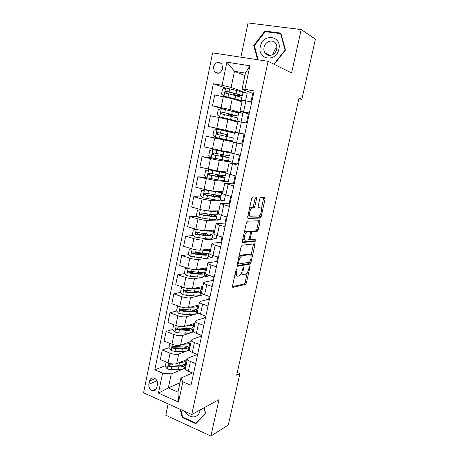 <?xml version="1.0" encoding="UTF-8"?>
<svg xmlns="http://www.w3.org/2000/svg" width="459" height="459" viewBox="0 0 459 459"><rect width="100%" height="100%" fill="white"/><g stroke="black" fill="none" stroke-linecap="round" stroke-linejoin="round"><path stroke-width="0.69" d="M236.769 268.785L236.029 269.944L232.501 286.032L232.897 287.374L245.536 284.408L246.443 282.83L249.88 267.402L249.564 266.49L248.503 269.582C247.854 272.118 246.896 273.782 245.628 274.574L244.286 274.895C243.018 274.884 242.633 273.449 243.132 270.598L243.586 268.555L243.333 267.603L242.163 270.781C241.509 273.363 240.527 275.061 239.219 275.876L237.808 276.215C236.488 276.209 236.081 274.752 236.58 271.843L237.039 269.754L236.769 268.785M213.412 67.071L214.324 71.673C217.847 74.478 220.636 73.451 222.678 68.586L221.829 64.053C218.277 61.156 215.472 62.16 213.412 67.071M256.57 198.621L256.231 197.043L252.748 196.911L251.704 198.454L247.653 216.935L248.015 218.473L260.368 218.071L261.177 216.608L265.113 198.913L264.809 197.381L260.626 197.278L259.823 198.73L258.113 206.458L258.446 207.984L260.442 207.99C262.468 207.801 261.263 214.961 259.117 215.931L250.643 216.246C248.508 216.528 249.662 209.166 251.928 208.116L254.022 207.91L254.848 206.43L256.57 198.621L255.147 198.254L255.147 197.003M168.149 403.903L165.774 415.24L210.911 436.05L218.995 399.646L191.759 414.54L268.113 61.328L291.568 72.918L301.196 29.571L315.436 39.181L301.844 99.379L299.01 98.209L236.66 375.169L239.931 373.528L237.269 372.461M210.911 436.05L228.312 424.971L239.931 373.528M242.151 245.204L241.101 246.816L237.142 264.883L237.527 266.277L250.08 264.086L250.958 262.548L254.808 245.238L254.481 243.838L242.151 245.204M242.369 241.044L246.374 222.776L247.418 221.192L259.616 220.733L259.932 222.202L258.262 229.707L257.43 231.193L252.261 231.634L251.412 233.143L250.293 238.204L250.643 239.644L255.715 239.156C256.151 239.661 256.03 240.344 255.347 241.199L242.742 242.513L242.369 241.044M253.265 207.818L253.362 207.376M156.766 387.706L157.431 384.464C157.741 381.32 156.582 379.168 153.966 378.009C151.705 377.562 150.225 378.56 149.536 381.004L148.877 384.223C148.578 387.43 149.777 389.593 152.468 390.712C154.66 391.085 156.089 390.087 156.766 387.706M191.759 414.54L143.564 392.818L212.597 52.883L268.113 61.328M179.945 382.72L168.327 387.924L177.954 392.135L180.938 378.044L182.848 381.813L191.007 385.296L254.12 90.945L244.922 89.321L242.002 89.39L245.445 73.101L234.486 71.306L231.107 87.462L247.137 93.263L242.759 92.477M182.848 381.813L178.551 402.061L158.447 393.105L162.572 373.156L171.253 373.93L185.534 367.986M165.223 365.771L154.792 369.834L162.572 373.156M154.792 369.834L213.355 83.733L222.099 85.282L226.878 62.166L249.914 65.803L244.922 89.321M301.196 29.571L248.049 22.95L240.866 57.186M298.866 98.851L301.844 99.379M171.253 373.93L168.327 387.924L158.447 393.105M252.76 93.355L250.975 101.709M248.365 113.884L246.408 123.018M244.01 134.223L241.933 143.914M239.552 155.01L237.636 163.972M235.1 175.803L233.379 183.841M230.688 196.389L229.161 203.526M226.321 216.786L224.985 223.028M221.995 236.982L220.842 242.352M217.709 256.983L216.74 261.498M213.464 276.794L212.678 280.472M209.264 296.422L208.65 299.274M205.098 315.867L204.657 317.909M200.967 335.127L200.703 336.372M196.882 354.21L196.785 354.675M244.911 75.626L234.486 71.306L226.878 62.166M245.554 100.705L247.137 93.263M224.761 109.362L212.494 105.782L214.714 94.973L232.26 98.679L241.985 101.887M212.494 105.782L229.988 109.506L242.868 113.31L233.987 111.571M241.032 121.928L242.868 113.31M228.255 131.033L208.248 126.426L210.452 115.714L227.899 119.455L237.71 122.042M208.248 126.426L238.64 133.179L228.266 130.976L228.134 131.618M226.304 140.316L206.229 136.26L236.62 142.646L238.64 133.179M206.229 136.26L204.048 146.869L221.358 150.65L231.284 152.325M214.491 158.401L202.046 156.611L210.486 158.619L219.31 160.403L232.449 162.245L234.251 153.794M202.046 156.611L199.883 167.116L217.107 170.926L227.107 172.016M206.779 177.547L197.904 176.772L215.076 180.588L228.318 181.666L229.839 174.506M197.904 176.772L195.763 187.18L204.1 189.378L212.89 191.013L222.971 191.529M202.178 197.02L193.796 196.739L202.098 198.999L210.882 200.589L224.216 200.904L225.472 195.012M193.796 196.739L191.678 207.049L199.946 209.373C203.498 210.314 206.424 210.824 208.719 210.911L218.868 210.859M197.697 216.367L189.733 216.522L197.967 218.903C201.507 219.861 204.427 220.36 206.728 220.395L220.159 219.976L221.146 215.328M189.733 216.522L187.633 226.74L195.832 229.184C199.361 230.16 202.276 230.642 204.582 230.625L214.806 230.016M193.319 235.582L185.7 236.121L193.876 238.623C197.387 239.621 200.302 240.086 202.614 240.023L216.132 238.875L216.866 235.45M185.7 236.121L183.623 246.242L191.759 248.807C195.259 249.822 198.168 250.27 200.485 250.155L210.779 249.002M189.028 254.659L181.712 255.543L189.819 258.159C193.308 259.192 196.211 259.628 198.535 259.461L212.144 257.608L212.62 255.376M181.712 255.543L179.653 265.566L187.725 268.245C191.202 269.301 194.1 269.72 196.429 269.502L206.785 267.815M184.816 273.593L177.759 274.78L185.797 277.517C189.263 278.584 192.16 278.992 194.496 278.728L208.191 276.169L208.42 275.119M177.759 274.78L175.717 284.712L183.726 287.512C187.174 288.596 190.072 288.986 192.407 288.671L202.826 286.462M180.674 292.372L173.841 293.84L181.816 296.692C185.258 297.799 188.15 298.172 190.491 297.811L204.094 294.609M173.841 293.84L171.815 303.686L179.762 306.595C183.187 307.719 186.079 308.075 188.419 307.668L198.908 304.942M176.595 311.001L169.956 312.734L177.874 315.694C181.288 316.836 184.174 317.175 186.52 316.727L198.592 313.313M169.956 312.734L167.954 322.488L175.837 325.506C179.239 326.665 182.12 326.992 184.472 326.492L195.023 323.256M172.75 329.424L166.112 331.45L173.967 334.519C177.358 335.695 180.232 336.011 182.59 335.466L193.709 331.817M166.112 331.45L164.121 341.117L171.947 344.244C175.327 345.438 178.195 345.736 180.559 345.145L191.168 341.41M168.969 347.681L162.297 349.999L170.094 353.178C173.462 354.382 176.331 354.669 178.694 354.032L189.355 350.062M162.297 349.999L160.329 359.581L168.092 362.811C171.448 364.033 174.311 364.308 176.686 363.626L187.352 359.408M192.516 372.983L180.938 378.044M197.422 354.423L188.397 357.968L187.444 358.99C187.507 359.822 188.494 360.648 190.399 361.457L195.654 363.597M201.558 336.08L192.367 339.264L191.432 340.194C191.506 340.962 192.51 341.737 194.432 342.523L199.734 344.594M205.506 317.657L196.377 320.393L195.454 321.22C195.551 321.925 196.567 322.66 198.506 323.411L203.848 325.408M209.493 299.061L200.422 301.345L199.516 302.074C199.625 302.716 200.658 303.399 202.614 304.122L207.996 306.044M213.515 280.306L204.502 282.119L203.618 282.744C203.739 283.323 204.789 283.955 206.762 284.649L212.19 286.496M217.577 261.378L208.621 262.714L207.755 263.236C207.898 263.747 208.96 264.332 210.951 264.992L216.418 266.759M221.668 242.272L212.781 243.127L211.932 243.545C212.087 243.981 213.171 244.515 215.173 245.146L220.693 246.839M225.805 222.994L216.149 223.665L219.442 225.117L225.008 226.723M229.976 203.538L220.406 203.595L229.357 206.412M234.188 183.898L224.709 183.336L233.757 185.906M238.439 164.081L229.047 162.882L238.198 165.2M242.725 144.074L233.43 142.227L242.679 144.292M244.802 134.407L235.547 132.244L244.848 134.183M249.151 114.119L239.994 111.29L249.392 112.971M253.54 93.642L242.002 89.39M186.084 365.387L185.264 365.048M177.524 327.973L177.076 328.11M182.539 309.452L180.949 309.865M188.265 290.736L185.046 291.431M194.731 271.923L189.601 272.784M200.004 253.339L195.649 253.861M204.083 234.824L202.7 234.922M225.38 87.996L213.355 83.733M185.453 368.37L185.384 368.692C185.442 369.564 186.417 370.407 188.316 371.233L193.555 373.414M189.842 347.658L189.016 347.331M189.412 349.689L189.349 349.988C189.424 350.791 190.416 351.594 192.332 352.392L197.605 354.497M193.417 330.836L193.359 331.105C193.446 331.846 194.45 332.603 196.383 333.372L201.702 335.409M193.641 329.78L192.803 329.459M197.45 311.804L197.399 312.051C197.502 312.728 198.523 313.434 200.474 314.174L205.833 316.136M197.468 311.741L196.624 311.431M201.53 292.595L201.478 292.819C201.599 293.427 202.637 294.087 204.599 294.798L210.004 296.68M202.918 294.099L200.48 293.244M205.638 273.208L205.598 273.403C205.73 273.948 206.785 274.557 208.765 275.234L214.215 277.047M208.191 276.169L204.37 274.895M209.792 253.643L209.757 253.81C209.906 254.28 210.974 254.843 212.97 255.491L218.467 257.218M212.144 257.608L208.294 256.386M202.603 254.579L202.299 254.412M213.98 233.889L213.951 234.027C214.118 234.429 215.202 234.939 217.216 235.553L222.758 237.205M216.132 238.875L212.247 237.705M218.214 213.946L221.508 215.432L227.09 216.998M220.159 219.976L216.246 218.863M222.483 193.813L231.462 196.595M224.216 200.904L220.274 199.849L220.865 197.06M226.798 173.491L235.88 175.992M228.318 181.666L224.095 180.599M218.909 175.464L219.018 174.931M231.152 152.967L240.344 155.194M232.449 162.245L223.791 160.197M222.976 156.129L223.235 154.912M236.62 142.646L226.293 140.374L226.425 139.737M227.475 134.745L217.646 132.571C216.562 132.697 216.269 133.259 216.757 134.275L233.384 137.998L226.258 136.438L227.085 136.616L227.475 134.739L224.652 134.131L228.708 134.975M237.848 121.394L247.206 123.178M231.359 116.276L231.623 115.031M242.312 100.372L251.779 101.858M231.107 87.462L222.099 85.282M235.691 95.702L235.806 95.145M177.954 392.135L178.551 402.061M249.914 65.803L245.445 73.101M180.203 409.33L182.206 417.483L195.821 423.703L205.655 413.611L204.198 407.741M274.172 64.323L285.487 50.025L280.839 33.105L264.877 31.046L253.758 45.533L257.591 59.727M182.802 417.162L182.206 417.483M266.1 31.763L264.877 31.046M254.429 45.883L253.758 45.533M235.054 274.407L236.907 275.922M241.554 272.732C241.709 273.989 242.163 274.568 242.926 274.459L243.442 274.625M232.432 286.697L244.194 283.96L245.1 282.394L247.212 272.887M250.998 255.841L253.506 243.941M237.073 265.675L248.612 263.701L249.581 262.215M238.514 263.036L238.783 264.017L249.69 262.198L250.861 258.968C251.366 256.139 251.004 254.67 249.771 254.567L241.899 255.778C240.608 256.592 239.644 258.279 239.001 260.832L238.514 263.036L237.607 262.755M249.117 254.372L249.771 254.567M238.829 257.172L240.946 255.204L248.399 254.148M250.344 231.847L251.033 231.187L256.059 230.802L256.891 229.316L258.601 220.773M249.03 239.156L250.442 239.587M242.312 241.996L253.884 240.826L254.625 239.259M247.223 231.956L246.764 232.099C244.458 233.12 243.218 240.585 245.422 240.149L248.474 239.822L249.34 238.29L250.459 233.218L250.109 231.749L247.223 231.956L245.812 231.548L244.136 232.971M242.914 238.542L244.016 239.736M248.898 231.405L250.109 231.749M245.812 231.548L248.709 231.347M249.432 208.834L250.505 207.732L252.605 207.531L253.431 206.051L255.147 198.254M248.158 214.628L249.226 215.856M259.398 207.715L260.442 207.99M258.09 207.617L259.048 207.623M261.389 209.063L263.736 197.336M247.625 218.054L258.813 217.738L260.075 214.984M166.204 362.025L165.085 366.437L167.334 368.973L171.127 369.724L177.989 369.765C182.326 369.69 184.61 368.784 184.839 367.039L185.298 364.882M182.366 365.393L182.051 365.048M179.544 362.495C183.87 362.449 186.136 361.583 186.354 359.89L186.354 359.804M186.239 360.435L185.78 362.61C185.556 364.326 183.273 365.209 178.941 365.261L169.273 364.779C168.086 365.066 167.988 365.657 168.975 366.552L178.574 367.005C182.906 366.942 185.189 366.053 185.413 364.326L185.304 363.7M183.118 364.819C182.269 365.725 180.485 366.179 177.771 366.184L170.203 366.07L169.4 364.991M170.358 343.607L169.796 343.693L168.878 348.117L171.144 350.63L174.948 351.393L181.827 351.537C186.165 351.542 188.437 350.733 188.638 349.121L189.108 346.895M185.998 347.4L185.442 346.901M183.239 344.198L183.371 344.204C187.708 344.239 189.974 343.47 190.169 341.903L190.158 341.766M186.561 343.034L186.899 342.913M190.06 342.408L189.584 344.652C189.389 346.235 187.123 347.015 182.78 346.993L173.152 346.402C171.913 346.654 171.792 347.245 172.796 348.18L182.412 348.754C186.75 348.771 189.022 347.979 189.217 346.379L189.068 345.713M187.065 346.631C186.343 347.566 184.518 348.02 181.598 347.979L174.018 347.75L173.227 346.602M169.796 343.693L170.22 343.55M174.546 325.012L173.628 325.167L172.704 329.631L174.988 332.121L178.809 332.895L185.694 333.154C190.037 333.228 192.292 332.528 192.47 331.037L192.958 328.747M189.619 329.241L188.683 328.569M186.939 325.735L187.249 325.747C191.592 325.861 193.847 325.196 194.014 323.761L193.991 323.572M189.71 324.886L191.288 324.404M193.916 324.226L193.423 326.527C193.256 327.984 191.001 328.661 186.658 328.564L177.025 327.846C175.78 328.082 175.648 328.673 176.617 329.625L186.285 330.342C190.628 330.434 192.883 329.746 193.055 328.277L192.843 327.565M191.007 328.294L191.007 328.294C190.451 329.258 188.603 329.7 185.459 329.614L177.868 329.264L177.082 328.07M173.628 325.167L174.38 324.949M178.781 306.233L177.501 306.474L176.566 310.978L178.867 313.445L182.705 314.226L189.596 314.599C193.945 314.754 196.188 314.157 196.337 312.797L196.836 310.439M193.182 310.898L191.638 310.009M190.628 307.094L191.168 307.128C195.517 307.318 197.754 306.761 197.892 305.453L197.852 305.218M193.13 306.446L195.425 305.849M177.501 306.474L178.654 306.193M197.806 305.872L197.301 308.247C197.158 309.573 194.92 310.146 190.571 309.968L180.921 309.125C179.693 309.337 179.538 309.928 180.456 310.898L190.192 311.759C194.541 311.931 196.785 311.345 196.928 310.009L196.624 309.246M194.943 309.802C194.605 310.8 192.74 311.225 189.355 311.082L181.753 310.611L180.978 309.377M181.408 287.609L183.055 287.277L181.408 287.609L180.467 292.154L182.78 294.598L186.641 295.389L193.537 295.871C197.886 296.107 200.118 295.619 200.239 294.391L200.749 291.964M196.647 292.366L194.214 291.178M194.3 288.269L195.121 288.332C199.47 288.602 201.702 288.154 201.805 286.984L201.731 286.697M196.59 287.787L199.533 287.162M201.725 287.357L201.208 289.801C201.099 290.995 198.867 291.459 194.518 291.201L184.851 290.226C183.64 290.427 183.468 291.017 184.329 291.999L194.14 293.014C198.489 293.261 200.721 292.785 200.83 291.58L200.405 290.759M198.85 291.155L198.85 291.19C198.753 292.194 196.9 292.59 193.285 292.377L185.677 291.786L184.908 290.513M185.264 411.614C187.576 415.447 190.588 417.185 194.3 416.841C197.599 416.112 199.556 413.811 200.164 409.95M193.807 413.421L197.439 411.436M205.563 413.226L195.85 423.112L182.653 417.093L180.817 409.612M197.106 422.383L195.85 423.112M204.003 407.844L205.368 413.335M278.877 49.142C282.239 35.538 262.714 33.025 260.373 46.52C257.011 59.813 276.278 62.797 278.877 49.142M276.685 49.142C277.093 47.122 276.823 45.309 275.882 43.703C273.134 38.711 265.09 41.253 264.045 47.352C263.632 49.434 263.931 51.288 264.946 52.917C267.723 57.679 275.601 55.212 276.685 49.142M273.507 54.122L273.69 52.498C274.172 50.45 275.234 48.82 276.875 47.61M258.193 59.819L254.372 45.67L265.153 31.642L280.61 33.645L285.108 50.025L273.989 64.082L273.547 64.013M281.069 33.926L280.61 33.645M187.37 268.131L185.35 268.572L184.398 273.157L186.733 275.578L190.605 276.375L197.513 276.978C201.862 277.293 204.083 276.909 204.175 275.825L204.703 273.329M199.9 273.616L196.538 272.084M197.915 269.261L199.114 269.37C203.463 269.72 205.678 269.381 205.758 268.349L205.626 268.004M200.038 268.917C201.983 268.963 203.182 268.767 203.63 268.331M205.684 268.676L205.156 271.194C205.075 272.244 202.855 272.606 198.506 272.267L188.821 271.154C187.628 271.338 187.433 271.929 188.242 272.921L198.122 274.092C202.471 274.419 204.691 274.052 204.771 272.985L204.163 272.095M202.706 272.348L202.786 272.589C202.712 273.478 200.87 273.782 197.25 273.507L189.63 272.789L188.873 271.47M191.73 248.795L189.326 249.357L188.368 253.988L190.72 256.386L201.524 257.912C205.879 258.308 208.088 258.038 208.145 257.086L208.684 254.521M202.729 254.59L199.722 252.978M201.444 250.046L203.136 250.235C207.497 250.666 209.694 250.436 209.74 249.547L209.522 249.145M203.429 249.822C205.959 250 207.388 249.839 207.715 249.346M209.683 249.828L209.132 252.416C209.08 253.328 206.883 253.575 202.522 253.156L192.826 251.905C191.644 252.077 191.437 252.662 192.195 253.661L202.138 254.997C206.493 255.411 208.696 255.152 208.747 254.223L207.841 253.236M206.452 253.357L206.751 253.821C206.705 254.596 204.875 254.808 201.249 254.464L193.623 253.62L192.878 252.255M196.136 229.27L193.342 229.965L192.373 234.635L194.742 237.01L205.575 238.669C209.929 239.15 212.121 238.99 212.15 238.181L212.712 235.542M204.857 235.192L203.647 234.285M204.794 230.613L207.204 230.917C211.559 231.439 213.751 231.319 213.762 230.567L213.389 230.102M206.693 230.498C209.993 230.866 211.679 230.768 211.765 230.2M213.71 230.808L213.148 233.465C213.131 234.239 210.939 234.371 206.584 233.866L196.865 232.478C195.706 232.638 195.477 233.224 196.182 234.228L206.189 235.725C210.549 236.224 212.741 236.075 212.764 235.289L211.329 234.159M209.975 234.159L210.756 234.882C210.738 235.536 208.914 235.656 205.288 235.243L197.657 234.268L196.928 232.856M200.732 209.585L197.393 210.394L196.418 215.11L198.804 217.457L209.66 219.247C214.02 219.815 216.195 219.769 216.195 219.104L216.768 216.39M207.898 214.003L207.571 215.564M200.44 209.585L205.299 210.549M206.734 210.761L211.306 211.427C215.667 212.029 217.836 212.029 217.818 211.421L217.164 210.87M209.683 210.905L210.383 211.008C214.009 211.513 215.816 211.513 215.805 211.008L215.724 210.876M217.778 211.61L217.199 214.342C217.216 214.973 215.042 214.99 210.675 214.399L200.944 212.867C199.803 213.022 199.556 213.601 200.216 214.611L210.285 216.275C214.646 216.86 216.82 216.832 216.809 216.189L214.33 214.795M212.896 214.674L214.801 215.77C214.801 216.309 212.993 216.332 209.367 215.845L201.725 214.743L201.013 213.28M219.867 191.793L219.895 191.678C219.93 192.057 218.134 191.96 214.508 191.386L205.609 189.831L201.484 190.64L200.497 195.396L202.907 197.72L213.785 199.642C218.145 200.296 220.309 200.365 220.274 199.849M204.559 189.774L215.443 191.753C219.809 192.441 221.967 192.556 221.915 192.097L220.67 191.409M219.895 191.678L219.419 191.346M221.886 192.241L221.29 195.046C221.336 195.528 219.172 195.431 214.812 194.754L205.058 193.078C203.934 193.216 203.676 193.796 204.289 194.805L214.41 196.647C218.777 197.318 220.94 197.404 220.899 196.905L215.787 194.903M215.73 196.584L216.011 195.247L218.874 196.486C218.909 196.9 217.107 196.825 213.481 196.268L205.827 195.029L205.391 194.851L205.144 193.509M216.011 195.247L213.963 194.616M219.884 176.881L220.073 175.975L216.132 174.747L218.214 174.787M224.003 172.245L208.713 169.778L205.615 170.696L204.616 175.499L207.043 177.799L217.945 179.859C222.311 180.599 224.457 180.789 224.394 180.421L224.996 177.558M208.713 169.778L219.62 171.89C223.986 172.67 226.132 172.905 226.046 172.601L223.269 171.597M224.021 172.171L222.208 171.482M226.029 172.693L225.421 175.573C225.495 175.906 223.349 175.688 218.983 174.925L209.218 173.1C208.105 173.232 207.835 173.806 208.403 174.822L218.582 176.835C222.948 177.593 225.094 177.799 225.019 177.449L218.53 175.344M220.073 175.975L222.994 177.025L209.97 175.137L209.493 174.925L209.327 173.548M218.972 175.172L218.576 175.131M224.072 156.989L224.17 156.519L220.177 155.463L222.242 155.67L222.724 154.809M228.175 152.514L212.907 149.594L209.78 150.569L208.776 155.417L211.22 157.689L228.548 160.811L229.173 157.873M212.907 149.594L230.217 152.922L224.015 151.195M228.18 152.48L221.186 150.655L223.585 140.024M230.211 152.962L229.586 155.922L213.412 152.933C212.316 153.059 212.029 153.627 212.557 154.643L229.184 157.816L222.592 156.026M224.17 156.519L227.148 157.38L214.158 155.05L213.636 154.809L213.561 153.386M223.005 155.98L222.615 155.917M228.301 136.914L224.256 136.007L226.31 136.375L226.769 135.571L226.528 134.544M233.786 136.088L234.429 133.058L217.136 129.214L213.986 130.247L212.976 135.141L215.437 137.39L232.742 141.022L233.379 138.004M228.307 136.891L217.824 134.504C217.296 133.454 217.618 132.892 218.788 132.823L228.708 134.998M230.854 116.156L230.619 115.06L228.771 114.48L232.885 115.169L232.983 114.693M238.043 116.012L238.68 113.006L221.41 108.64L218.237 109.735L217.21 114.675L219.695 116.896L236.976 121.05L230.567 120.051M219.695 116.896L234.922 120.602L228.003 119.478M231.227 114.968L238.032 116.07L221.921 112.019C220.854 112.139 220.544 112.702 220.997 113.712L237.619 117.997L236.982 121.01M231.204 115.077L231.588 115.186M220.997 113.712L222.053 114.004C221.565 112.954 221.898 112.398 223.051 112.335L235.978 115.616L232.885 115.169M242.335 95.753L242.966 92.775C243.184 92.454 241.107 91.714 236.735 90.561L225.725 87.87L222.523 89.023L221.49 94.015L223.998 96.201L234.991 98.834C239.363 99.947 241.451 100.636 241.245 100.888L238.244 100.653M223.998 96.201L233.981 98.725L239.185 100.435L237.211 100.314M235.41 95.099L242.312 95.862C242.524 95.564 240.441 94.847 236.069 93.711L226.235 91.266C225.18 91.381 224.864 91.943 225.283 92.953L235.651 95.696C240.028 96.82 242.111 97.526 241.899 97.807L241.268 100.796M235.364 95.323L235.742 95.449M234.888 95.501L232.931 94.646L237.102 95.156L237.297 94.215M225.283 92.953L226.327 93.309C225.88 92.259 226.224 91.708 227.36 91.657L235.054 93.613C238.691 94.56 240.424 95.156 240.252 95.403L237.102 95.156M232.26 98.679L229.988 109.506M227.899 119.455L225.65 130.172M219.31 160.403L217.107 170.926M215.076 180.588L212.89 191.013M210.882 200.589L208.719 210.911M206.728 220.395L204.582 230.625M202.614 240.023L200.485 250.155M198.535 259.461L196.429 269.502M194.496 278.728L192.407 288.671M190.491 297.811L188.419 307.668M186.52 316.727L184.472 326.492M182.59 335.466L180.559 345.145M178.694 354.032L176.686 363.626M190.399 361.457L188.316 371.233M170.094 353.178L168.092 362.811M173.967 334.519L171.947 344.244M194.432 342.523L192.332 352.392M177.874 315.694L175.837 325.506M198.506 323.411L196.383 333.372M181.816 296.692L179.762 306.595M202.614 304.122L200.474 314.174M185.797 277.517L183.726 287.512M206.762 284.649L204.599 294.798M189.819 258.159L187.725 268.245M210.951 264.992L208.765 275.234M193.876 238.623L191.759 248.807M215.173 245.146L212.97 255.491M197.967 218.903L195.832 229.184M219.442 225.117L217.216 235.553M202.098 198.999L199.946 209.373M223.751 204.886L221.508 215.432M206.269 178.901L204.1 189.378M228.1 184.466L225.834 195.109M210.486 158.619L208.288 169.187M232.495 163.846L230.206 174.592M214.737 138.136L212.517 148.808M236.93 143.024L234.618 153.88M219.029 117.458L216.791 128.233M241.405 122.002L239.07 132.961M223.361 96.579L221.1 107.463M245.926 100.773L243.574 111.835M156.984 380.832L148.877 384.223M155.245 378.652L149.536 381.004M235.679 271.55L236.58 271.843M242.759 268.291L243.586 268.555M242.266 270.322L243.132 270.598M249.076 267.149L249.88 267.402M245.1 282.394L246.443 282.83M244.108 283.995L245.456 284.437M232.593 287.271L232.897 287.374M236.178 269.479L237.039 269.754M253.443 244.831L254.808 245.238M249.759 262.175L250.958 262.548M248.612 263.701L249.971 264.126M237.423 263.592L238.6 263.959M240.946 255.204L242.341 255.629M238.089 260.546L239.001 260.832M258.555 221.817L259.932 222.202M256.891 229.316L258.262 229.707M255.904 230.848L257.281 231.238M251.033 231.187L252.421 231.583M250.516 232.885L251.412 233.143M249.415 237.946L250.293 238.204M253.884 240.826L255.25 241.227M253.431 206.051L254.848 206.43M252.404 207.588L253.821 207.967M251.044 207.583L252.467 207.961M263.724 198.552L265.113 198.913M259.8 216.229L261.177 216.608M258.813 217.738L260.196 218.117M168.51 362.977L167.277 368.904M178.574 367.005L177.989 369.765M179.521 362.507L178.941 365.261M171.706 366.948L171.127 369.724M172.343 363.895L172.068 365.198M170.203 366.07L168.975 366.552M172.366 344.405L171.087 350.567M182.412 348.754L181.827 351.537M183.371 344.204L182.78 346.993M175.533 348.593L174.948 351.393M176.216 345.323L175.906 346.82M174.018 347.75L172.796 348.18M176.262 325.661L174.931 332.058M186.285 330.342L185.694 333.154M187.249 325.747L186.658 328.564M179.4 330.067L178.809 332.895M180.129 326.573L179.773 328.283M177.868 329.264L176.652 329.637M180.186 306.744L178.809 313.382M190.192 311.759L189.596 314.599M191.168 307.128L190.571 309.968M183.302 311.374L182.705 314.226M184.076 307.656L183.68 309.573M181.753 310.611L180.548 310.927M184.151 287.655L182.722 294.54M194.14 293.014L193.537 295.871M195.654 291.855L195.781 291.27M195.121 288.332L194.518 291.201M187.238 292.509L186.641 295.389M188.064 288.562L187.622 290.69M185.677 291.786L184.472 292.044M188.156 268.389L186.675 275.52M198.122 274.092L197.513 276.978M199.533 273.449L199.763 272.359M197.347 272.497L197.416 272.164M199.114 269.37L198.506 272.267M191.214 273.472L190.605 276.375M192.086 269.29L191.598 271.636M189.63 272.789L188.437 272.99M192.195 248.939L190.663 256.323M202.138 254.997L201.524 257.912M203.503 254.625L203.785 253.27M201.237 253.982L201.432 253.035M203.136 250.235L202.522 253.156M195.224 254.257L194.61 257.189M196.142 249.839L195.609 252.404M193.623 253.62L192.436 253.758M196.274 229.311L194.685 236.953M206.189 235.725L205.575 238.669M207.543 235.456L207.847 234.01M205.173 235.226L205.489 233.729M208.547 230.676L208.61 230.384M207.204 230.917L206.584 233.866M199.269 234.87L198.649 237.825M200.244 230.206L199.659 233M197.657 234.268L196.475 234.348M200.365 209.608L198.747 217.4M210.285 216.275L209.66 219.247M211.616 216.109L211.943 214.571M209.252 215.828L209.585 214.244M212.632 211.283L212.718 210.893M211.306 211.427L210.675 214.399M203.354 215.294L202.729 218.283M204.375 210.417L203.75 213.406M201.725 214.743L200.549 214.76M204.479 189.797L202.844 197.663M214.41 196.647L213.785 199.642M213.366 196.251L213.716 194.576M216.757 191.719L216.86 191.214M215.443 191.753L214.812 194.754M207.479 195.54L206.848 198.558M208.506 190.611L207.875 193.635M205.827 195.029L204.662 194.983M218.995 175.051L218.059 174.822M208.633 169.801L206.986 177.742M218.582 176.835L217.945 179.859M217.52 176.491L217.761 175.332M218.553 171.557L218.65 171.092M220.917 171.964L221.043 171.356M219.62 171.89L218.983 174.925M211.639 175.602L211.002 178.643M212.678 170.628L212.041 173.674M209.97 175.137L208.816 175.028M223.022 155.917L222.081 155.699M212.827 149.617L211.163 157.632M222.787 156.835L222.145 159.887M221.708 156.542L221.835 155.945M222.753 151.568L222.85 151.109M225.117 152.032L225.191 151.671M223.837 151.849L223.194 154.907M215.839 155.469L215.196 158.544M216.889 150.449L216.246 153.53M214.158 155.05L213.005 154.878M227.085 136.61L226.138 136.403M217.061 129.237L215.38 137.333M227.039 136.644L226.39 139.725M228.094 131.613L227.446 134.699M220.079 135.147L219.436 138.251M221.14 130.081L220.492 133.19M218.381 134.78L217.239 134.533M218.788 132.823L217.646 132.571M221.33 108.668L219.637 116.838M231.325 116.265L230.67 119.38M231.847 120.103L231.921 119.742M229.46 119.644L229.557 119.185M230.498 114.727L230.625 114.119M232.392 111.181L231.738 114.302M224.365 114.635L223.711 117.768M225.432 109.517L224.778 112.656M223.051 112.335L221.921 112.019M231.577 115.249L230.619 115.06M225.644 87.898L223.935 96.149M235.651 95.696L234.991 98.834M236.092 99.947L236.224 99.316M233.763 99.178L233.866 98.696M234.687 94.783L234.939 93.584M236.735 90.561L236.069 93.711M228.685 93.923L228.025 97.084M229.764 88.759L229.104 91.926M227.36 91.657L226.235 91.266M235.719 95.575L234.756 95.397M218.392 73.256L214.324 71.673M187.444 358.99L185.384 368.692M191.432 340.194L189.349 349.988M195.454 321.22L193.359 331.105M199.516 302.074L197.399 312.051M203.618 282.744L201.478 292.819M207.755 263.236L205.598 273.403M211.932 243.545L209.757 253.81M216.149 223.665L213.951 234.027M220.406 203.595L218.191 214.055M224.709 183.336L222.466 193.893M229.047 162.882L226.786 173.542M233.43 142.227L231.147 152.99M237.854 121.371L235.547 132.244M242.323 100.314L239.994 111.29M156.267 389.048L152.468 390.712M244.194 283.96L245.536 284.408M248.726 263.661L250.08 264.086M240.499 255.347L241.899 255.778M256.059 230.802L257.43 231.193M250.872 231.238L252.261 231.634M253.982 240.797L255.347 241.199M245.358 231.692L246.764 232.099M252.605 207.531L254.022 207.91M250.505 207.732L251.928 208.116M258.985 217.692L260.368 218.071M177.822 329.252L176.617 329.625M181.644 310.588L180.456 310.898M198.787 291.511L198.85 291.19M185.499 291.74L184.329 291.999M269.886 55.464L264.946 52.917M202.723 272.875L202.786 272.589M189.401 272.726L188.242 272.921M193.337 253.529L192.195 253.661M203.807 233.516L203.618 234.4M197.313 234.153L196.182 234.228M201.329 214.594L200.216 214.611M212.029 194.306L211.679 195.982M205.391 194.851L204.289 194.805M219.006 174.988L218.209 174.787M216.132 174.747L215.828 176.187M216.935 170.903L216.866 171.253M209.493 174.925L208.403 174.822M223.034 155.853L222.242 155.67M220.177 155.463L220.016 156.209M221.186 150.655L221.066 151.223M213.636 154.809L212.557 154.643M227.096 136.547L226.31 136.375M217.824 134.504L216.757 134.275M227.865 118.789L227.744 119.369M228.932 113.723L228.771 114.48M232.168 98.272L232.093 98.628M233.241 93.148L232.931 94.646"/></g></svg>
